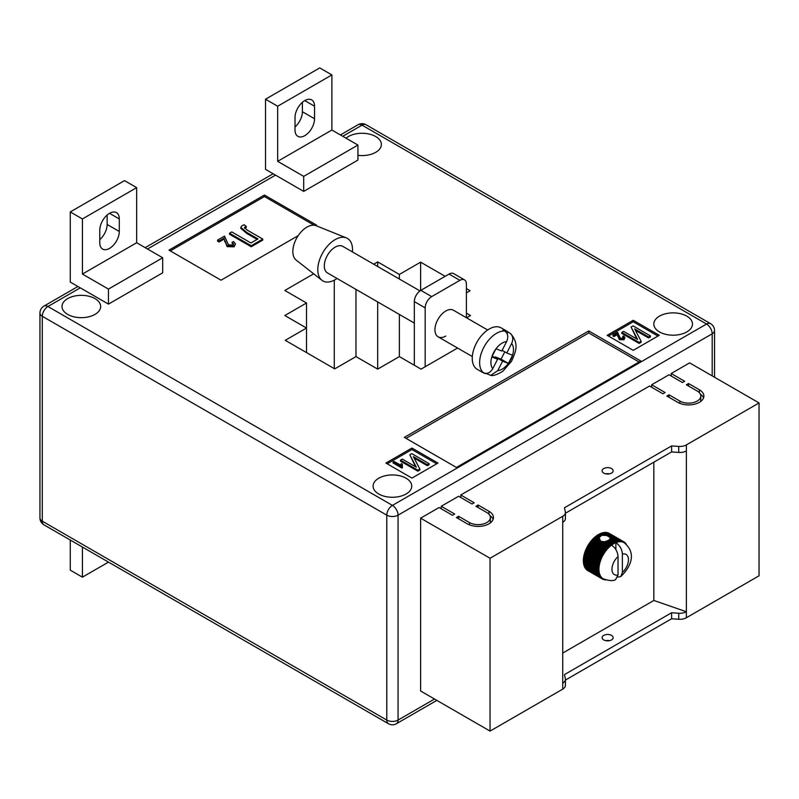 <?xml version="1.0" encoding="UTF-8"?>
<svg xmlns="http://www.w3.org/2000/svg" width="799" height="799" viewBox="0 0 799 799"><rect width="100%" height="100%" fill="white"/><g stroke="black" fill="none" stroke-linecap="round" stroke-linejoin="round"><path stroke-width="1.2" d="M607.45 540.723L612.014 543.36A21.473 12.394 -60 0 1 612.523 543.04L608.039 540.454L604.843 541.922L600.688 541.293L599.14 537.657L601.737 535.27L606.771 535.54L617.627 542.072A20.864 12.045 120 0 0 616.339 542.481A20.864 12.045 120 0 0 615.869 542.661C619.864 545.447 622.031 549.253 622.381 554.077L622.381 572.444A11.655 6.732 120 0 0 628.453 559.759A11.655 6.732 120 0 0 622.381 554.077M606.94 541.412L612.384 544.558A20.864 12.045 120 0 0 611.535 545.158A20.864 12.045 120 0 0 611.065 545.517A20.864 12.045 120 0 0 609.777 546.606A20.864 12.045 120 0 0 608.518 547.804A20.864 12.045 120 0 0 607.3 549.103A20.864 12.045 120 0 0 606.131 550.501A20.864 12.045 120 0 0 605.033 551.979A20.864 12.045 120 0 0 603.994 553.537A20.864 12.045 120 0 0 603.035 555.145A20.864 12.045 120 0 0 602.166 556.793A20.864 12.045 120 0 0 601.387 558.481A20.864 12.045 120 0 0 600.708 560.189A20.864 12.045 120 0 0 600.139 561.897A20.864 12.045 120 0 0 599.669 563.595A20.864 12.045 120 0 0 599.32 565.273A20.864 12.045 120 0 0 599.08 566.91A20.864 12.045 120 0 0 598.96 568.498A20.864 12.045 120 0 0 598.96 570.027L583.33 561.048A21.473 12.394 120 0 1 583.33 560.459L583.37 559.45A21.473 12.394 120 0 1 583.42 558.841L583.53 557.802A21.473 12.394 120 0 1 583.62 557.173L583.809 556.094A21.473 12.394 120 0 1 583.949 555.455L584.209 554.366A21.473 12.394 120 0 1 584.389 553.707L584.728 552.608A21.473 12.394 120 0 1 584.948 551.949L585.347 550.851A21.473 12.394 120 0 1 585.607 550.201L586.086 549.103A21.473 12.394 120 0 1 586.376 548.454L586.915 547.375A21.473 12.394 120 0 1 587.245 546.736L587.884 545.597A21.473 12.394 120 0 1 588.204 545.068L588.853 544.049A21.473 12.394 120 0 1 589.243 543.45L589.942 542.471A21.473 12.394 120 0 1 590.361 541.902L591.1 540.973A21.473 12.394 120 0 1 591.54 540.434L592.319 539.565A21.473 12.394 120 0 1 592.778 539.065L593.587 538.256A21.473 12.394 120 0 1 594.066 537.797L594.885 537.058A21.473 12.394 120 0 1 595.385 536.638L599.13 538.796L595.884 536.748L596.224 535.979L599.14 537.657M603.724 473.078A5.523 3.186 180 0 1 602.106 470.831A5.523 3.186 180 0 1 605.512 467.884A5.523 3.186 180 0 1 611.535 468.574A5.523 3.186 180 0 1 613.153 470.831A5.523 3.186 180 0 1 609.737 473.777A5.523 3.186 180 0 1 603.724 473.078M609.467 473.837A5.523 3.186 0 0 0 605.782 473.837M603.724 639.919A5.523 3.186 180 0 1 602.106 637.662A5.523 3.186 180 0 1 605.512 634.716A5.523 3.186 180 0 1 611.535 635.405A5.523 3.186 180 0 1 613.153 637.662A5.523 3.186 180 0 1 609.737 640.608A5.523 3.186 180 0 1 603.724 639.919M605.782 640.668A5.523 3.186 180 0 1 609.467 640.668M562.726 653.063L653.832 600.458L686.371 611.734L686.371 617.747L759.05 575.789L759.05 402.946L689.627 362.866L671.19 373.513L671.19 376.019M686.371 617.747A9.208 5.313 180 0 1 678.721 619.265L671.619 618.746L565.412 680.069M441.238 508.783L441.238 506.276L454.681 514.037L452.514 515.295L439.07 507.525L420.624 518.171L420.624 691.015L490.047 731.095L562.726 689.138A9.208 5.313 0 0 0 565.412 685.382L565.412 679.37A9.208 5.313 0 0 0 565.342 678.711L564.454 674.606L671.619 612.733L671.619 618.746M460.763 497.507L460.763 495L474.207 502.771L472.039 504.019L458.586 496.249L441.238 506.276M651.664 387.285L651.664 384.778L665.118 392.549L662.95 393.797L649.497 386.037L460.763 495M671.19 373.513L684.643 381.273L682.466 382.531L669.023 374.761L651.664 384.778M699.395 389.792A15.341 8.859 180 0 1 703.889 396.054A15.341 8.859 180 0 1 694.411 404.234A15.341 8.859 180 0 1 677.702 402.316L666.855 396.054L669.023 394.806L679.869 401.068A12.275 7.081 180 0 0 693.242 402.596A12.275 7.081 180 0 0 700.813 396.054A12.275 7.081 180 0 0 697.227 391.041L686.371 384.778L688.548 383.53L699.395 389.792L699.395 392.738M469.442 522.556A12.275 7.081 0 0 0 482.816 524.094A12.275 7.081 0 0 0 490.386 517.542A12.275 7.081 0 0 0 486.791 512.539L475.944 506.276L478.112 505.018L488.958 511.28A15.341 8.859 0 0 1 493.452 517.542A15.341 8.859 0 0 1 483.984 525.732A15.341 8.859 0 0 1 467.265 523.804L456.419 517.542L458.586 516.294L469.442 522.556L469.442 524.853M420.624 518.171L490.047 558.251L562.726 516.294A9.208 5.313 0 0 0 565.412 512.539A9.208 5.313 0 0 0 565.342 511.879L564.454 507.774L671.619 445.902L678.721 446.421A9.208 5.313 180 0 0 686.371 444.903L759.05 402.946M653.832 462.182L653.832 600.458M595.385 536.638L595.884 536.748M600.279 535.979L598.091 534.711A21.473 12.394 120 0 0 597.582 535.03L596.733 535.61A21.473 12.394 120 0 0 596.224 535.979M598.511 534.96L598.94 534.211L601.138 535.48M601.737 535.27L599.45 533.952A21.473 12.394 120 0 0 598.94 534.211M599.879 534.201L600.299 533.542L602.905 535.05M603.714 535.01L600.808 533.332A21.473 12.394 120 0 0 600.299 533.542M601.238 533.582L601.647 533.023L605.392 535.18M606.771 535.54L602.146 532.873A21.473 12.394 120 0 0 601.647 533.023M602.586 533.123L602.965 532.653L617.397 540.993A21.473 12.394 -60 0 1 617.887 540.893L618.885 541.822A20.864 12.045 120 0 0 617.627 542.072L617.397 540.993M617.887 540.893L603.445 532.553A21.473 12.394 120 0 0 602.965 532.653M603.904 532.823L604.254 532.444L618.686 540.773A21.473 12.394 -60 0 1 619.155 540.733L620.104 541.712A20.864 12.045 120 0 0 618.885 541.822L618.686 540.773M619.155 540.733L604.713 532.404A21.473 12.394 120 0 0 604.254 532.444M605.193 532.673L619.924 540.723A21.473 12.394 -60 0 1 620.364 540.743L621.272 541.762A20.864 12.045 120 0 0 620.104 541.712L619.924 540.723M620.364 540.743L605.932 532.404A21.473 12.394 120 0 0 605.492 532.384M606.431 532.693L621.103 540.823A21.473 12.394 -60 0 1 621.522 540.903L622.371 541.972A20.864 12.045 120 0 0 621.272 541.762L621.103 540.823M621.522 540.903L607.09 532.563A21.473 12.394 120 0 0 606.671 532.494M607.62 532.873L622.221 541.083A21.473 12.394 -60 0 1 622.611 541.223L623.41 542.321A20.864 12.045 120 0 0 622.371 541.972L622.221 541.083M622.611 541.223L608.179 532.883A21.473 12.394 120 0 0 607.779 532.753M608.748 533.213L623.26 541.492A21.473 12.394 -60 0 1 623.629 541.692L624.369 542.831A20.864 12.045 120 0 0 624.129 542.691A20.864 12.045 120 0 0 623.41 542.321L623.26 541.492M609.367 533.452L609.148 533.332A21.473 12.394 120 0 0 608.828 533.163M586.925 569.857L586.915 570.007A21.473 12.394 120 0 0 587.245 570.256L601.687 578.586A21.473 12.394 -60 0 1 601.347 578.336L602.166 578.037A20.864 12.045 120 0 0 603.035 578.686A20.864 12.045 120 0 0 603.275 578.826C609.477 580.933 613.602 581.163 615.669 579.515L618.036 574.95L618.036 556.583A11.655 6.732 120 0 0 611.964 569.278A11.655 6.732 120 0 0 618.036 574.95M586.126 568.978L586.086 569.238A21.473 12.394 120 0 0 586.376 569.537L600.818 577.877A21.473 12.394 -60 0 1 600.518 577.567L601.387 577.248A20.864 12.045 120 0 0 602.166 578.037L600.818 577.877M585.427 567.979L585.347 568.329A21.473 12.394 120 0 0 585.607 568.688L600.049 577.018A21.473 12.394 -60 0 1 599.789 576.668L600.708 576.329A20.864 12.045 120 0 0 601.387 577.248L600.049 577.018M584.858 566.851L584.728 567.3A21.473 12.394 120 0 0 584.948 567.699L599.38 576.029A21.473 12.394 -60 0 1 599.16 575.63L600.139 575.28A20.864 12.045 120 0 0 600.708 576.329L599.38 576.029M584.399 565.612L584.209 566.131A21.473 12.394 120 0 0 584.389 566.581L598.821 574.91A21.473 12.394 -60 0 1 598.641 574.471L599.669 574.121A20.864 12.045 120 0 0 600.139 575.28L598.821 574.91M584.059 564.264L583.809 564.863A21.473 12.394 120 0 0 583.949 565.352L598.381 573.682A21.473 12.394 -60 0 1 598.241 573.193L599.32 572.853A20.864 12.045 120 0 0 599.669 574.121L598.381 573.682M583.849 562.816L583.53 563.485A21.473 12.394 120 0 0 583.62 564.004L598.051 572.344A21.473 12.394 -60 0 1 597.962 571.814L599.08 571.485A20.864 12.045 120 0 0 599.32 572.853L598.051 572.344M583.759 561.298L583.37 562.017A21.473 12.394 120 0 0 583.42 562.576L597.852 570.905A21.473 12.394 -60 0 1 597.802 570.346L598.96 570.027A20.864 12.045 120 0 0 599.08 571.485L597.852 570.905M562.726 516.294L562.726 683.125A9.208 5.313 0 0 0 565.412 679.37M686.371 444.903L686.371 611.734A9.208 5.313 180 0 1 678.721 613.252L671.619 612.733M490.047 558.251L490.047 731.095M686.371 450.916A9.208 5.313 180 0 1 678.721 452.434L671.619 451.914L671.619 445.902M671.619 451.914L565.412 513.238M562.726 522.306A9.208 5.313 0 0 0 565.412 518.551L565.412 512.539M587.664 546.486L587.844 545.687L602.276 554.017A21.473 12.394 -60 0 1 602.636 553.397L603.994 553.537L603.285 552.379A21.473 12.394 -60 0 1 603.684 551.789L605.033 551.979L604.374 550.801A21.473 12.394 -60 0 1 604.793 550.241L606.131 550.501L605.532 549.303A21.473 12.394 -60 0 1 605.982 548.773L607.3 549.103L606.751 547.894A21.473 12.394 -60 0 1 607.22 547.395L608.518 547.804L608.019 546.586A21.473 12.394 -60 0 1 608.498 546.126L609.777 546.606L609.327 545.387A21.473 12.394 -60 0 1 609.817 544.978L611.065 545.517L610.656 544.309A21.473 12.394 -60 0 1 611.165 543.939L612.384 544.558L612.014 543.36M623.629 541.692L609.188 533.352A21.473 12.394 120 0 0 609.148 533.332M611.535 545.158C615.52 547.944 617.697 551.749 618.036 556.583M617.737 577.108L620.793 576.558L622.381 572.444M612.523 543.04L613.702 543.72L613.382 542.551L608.898 539.964L609.317 539.645L615.02 543.03L614.741 541.882L610.046 538.666L616.339 542.481L616.079 541.362A21.473 12.394 -60 0 1 616.578 541.203M614.741 541.882A21.473 12.394 -60 0 1 615.24 541.672M609.667 537.218L616.079 541.362M603.794 541.492L609.817 544.978M602.416 541.402L609.327 545.387M606.271 541.123L611.165 543.939M605.462 541.313L610.656 544.309M613.382 542.551A21.473 12.394 -60 0 1 613.882 542.281M608.898 539.964L608.498 540.713M596.733 535.61L599.33 537.108M597.193 535.789L599.59 537.178M604.843 541.922L611.065 545.517M610.056 537.877L610.106 538.876L610.056 537.877M609.847 539.055L609.587 539.894M612.384 544.558A20.864 12.045 120 0 1 613.702 543.72A20.864 12.045 120 0 1 615.02 543.03A20.864 12.045 -60 0 1 615.869 542.661L615.869 549.602M623.659 541.742L624.219 542.062A21.473 12.394 -60 0 1 624.548 542.311L625.088 542.771A21.473 12.394 -60 0 1 625.387 543.08L625.857 543.63A21.473 12.394 -60 0 1 626.116 543.979L626.206 544.179M624.369 542.831L624.219 542.062M605.702 579.914A21.473 12.394 -60 0 1 605.532 579.904L604.793 579.824A21.473 12.394 -60 0 1 604.374 579.744L603.684 579.565A21.473 12.394 -60 0 1 603.285 579.425L602.636 579.155A21.473 12.394 -60 0 1 602.276 578.955L603.035 578.686L601.687 578.586M587.844 570.626L602.276 578.955M586.915 570.007L601.347 578.336M586.086 569.238L600.518 577.567M585.347 568.329L599.789 576.668M584.728 567.3L599.16 575.63M584.209 566.131L598.641 574.471M583.809 564.863L598.241 573.193M583.53 563.485L597.962 571.814M583.37 562.017L597.802 570.346M597.762 569.387A21.473 12.394 -60 0 1 597.762 568.798L598.96 568.498L597.802 567.789A21.473 12.394 -60 0 1 597.852 567.18L599.08 566.91L597.962 566.131A21.473 12.394 -60 0 1 598.051 565.502L599.32 565.273L598.241 564.434A21.473 12.394 -60 0 1 598.381 563.784L599.669 563.595L598.641 562.696A21.473 12.394 -60 0 1 598.821 562.047L600.139 561.897L599.16 560.938A21.473 12.394 -60 0 1 599.38 560.289L600.708 560.189L599.789 559.18A21.473 12.394 -60 0 1 600.049 558.531L601.387 558.481L600.518 557.432A21.473 12.394 -60 0 1 600.818 556.783L602.166 556.793L601.347 555.704A21.473 12.394 -60 0 1 601.687 555.075L603.035 555.145L602.276 554.017M583.33 560.459L597.762 568.798M583.37 559.45L597.802 567.789M583.42 558.841L597.852 567.18M583.53 557.802L597.962 566.131M583.62 557.173L598.051 565.502M583.809 556.094L598.241 564.434M583.949 555.455L598.381 563.784M584.209 554.366L598.641 562.696M584.389 553.707L598.821 562.047M584.728 552.608L599.16 560.938M584.948 551.949L599.38 560.289M585.347 550.851L599.789 559.18M585.607 550.201L600.049 558.531M586.086 549.103L600.518 557.432M586.376 548.454L600.818 556.783M586.915 547.375L601.347 555.704M587.245 546.736L601.687 555.075M588.204 545.068L602.636 553.397M588.853 544.049L603.285 552.379M589.243 543.45L603.684 551.789M589.942 542.471L604.374 550.801M590.361 541.902L604.793 550.241M591.1 540.973L605.532 549.303M591.54 540.434L605.982 548.773M592.319 539.565L606.751 547.894M592.778 539.065L607.22 547.395M593.587 538.256L608.019 546.586M594.066 537.797L608.498 546.126M594.885 537.058L599.52 539.725M597.582 535.03L599.859 536.349M594.596 537.837L609.777 546.606M593.327 539.035L608.518 547.804M592.119 540.334L607.3 549.103M590.95 541.732L606.131 550.501M589.842 543.22L605.033 551.979M588.813 544.768L603.994 553.537M587.854 546.376L603.035 555.145M586.985 548.024L602.166 556.793M586.206 549.712L601.387 558.481M585.527 551.42L600.708 560.189M584.948 553.128L600.139 561.897M584.488 554.826L599.669 563.595M584.129 556.504L599.32 565.273M583.899 558.141L599.08 566.91M583.779 559.729L598.96 568.498M700.373 394.177A15.341 8.859 180 0 1 703.539 397.932M669.023 397.303L669.023 394.806M700.813 396.054L700.813 399.81A12.275 7.081 180 0 1 700.373 401.687M688.548 386.037L688.548 383.53M489.947 523.185A12.275 7.081 0 0 0 490.386 521.308L490.386 517.542M478.112 507.525L478.112 505.018M493.103 519.42A15.341 8.859 0 0 0 489.947 515.665M458.586 518.801L458.586 516.294M337.058 278.471A24.539 14.172 -60 0 1 335.151 279.7A24.539 14.172 -60 0 1 321.917 280.269L296.199 260.124A19.945 11.516 -60 0 1 294.152 243.925A19.945 11.516 -60 0 1 306.956 227.096A19.945 11.516 -60 0 1 316.074 225.698L346.386 237.892A24.539 14.172 -60 0 1 352.399 251.905M321.917 280.269A24.539 14.172 -60 0 1 319.4 260.334A24.539 14.172 -60 0 1 335.151 239.62A24.539 14.172 -60 0 1 346.386 237.892M414.331 323.086L327.48 272.948A15.341 8.859 -60 0 1 327.161 255.81A15.341 8.859 -60 0 1 342.122 246.042A15.341 8.859 -60 0 1 342.821 246.372L419.974 290.916M506.646 341.563L501.792 351.041L496.009 348.773A15.95 9.208 -60 0 1 506.646 341.563C508.603 337.008 507.964 333.493 504.738 331.016A23.93 13.813 120 0 0 483.595 347.765A23.93 13.813 120 0 0 483.385 372.714L481.657 371.715A23.93 13.813 120 0 0 482.856 372.564A23.93 13.813 120 0 0 483.944 373.093A23.93 13.813 120 0 0 486.641 373.672L490.726 375.36L497.747 370.636L502.601 361.158L508.374 363.425A15.95 9.208 -60 0 1 497.747 370.636M482.856 372.564L477.213 369.308A23.93 13.813 -60 0 1 476.703 342.591A23.93 13.813 -60 0 1 500.054 327.34A23.93 13.813 -60 0 1 501.143 327.86L506.786 331.116A23.93 13.813 120 0 0 505.697 330.596A23.93 13.813 120 0 0 503 330.017L504.738 331.016M490.726 375.36C493.063 376.059 497.088 374.701 502.801 371.295L511.5 361.338C515.575 351.959 519.62 343.969 510.521 333.533L507.984 331.965A23.93 13.813 120 0 0 506.786 331.116M492.224 356.094L497.607 359.21L492.763 368.689A15.95 9.208 -60 0 1 491.824 356.943L491.894 356.734A15.95 9.208 -60 0 1 495.879 348.953L491.894 356.734M497.607 359.21L491.824 356.943M509.722 332.973C512.948 335.44 513.587 338.956 511.63 343.51L506.776 352.988L512.598 355.265L508.374 363.425M504.798 351.84L501.033 359.18L495.22 356.903L494.851 357.622M507.984 331.965L507.095 333.702M495.22 356.903L502.601 361.158M483.385 372.714C487.09 374.252 490.216 372.913 492.763 368.689M502.162 350.322L506.776 352.988M501.033 359.18L508.414 363.435M487.67 329.997L453.462 310.252A15.341 8.859 120 0 0 445.792 311.011A15.341 8.859 120 0 0 435.775 324.524A15.341 8.859 120 0 0 438.122 336.818A15.341 8.859 120 0 0 445.792 336.059M109.533 248.389A13.803 7.97 -60 0 1 102.632 249.068A13.803 7.97 -60 0 1 99.775 242.746L99.775 230.222A13.803 7.97 -60 0 1 105.798 216.329A13.803 7.97 -60 0 1 116.444 212.634A13.803 7.97 -60 0 1 119.301 218.956L119.301 231.48A13.803 7.97 -60 0 1 109.533 248.389M295.021 130.027A13.803 7.97 120 0 0 297.877 136.349A13.803 7.97 120 0 0 304.779 135.66A13.803 7.97 120 0 0 314.546 118.751L314.546 106.227A13.803 7.97 120 0 0 311.68 99.905A13.803 7.97 120 0 0 301.043 103.61A13.803 7.97 120 0 0 295.021 117.503L295.021 130.027M357.932 155.336A19.326 11.156 0 0 0 381.383 144.429A19.326 11.156 0 0 0 375.72 136.539A19.326 11.156 0 0 0 346.037 138.187M95.001 298.616A19.326 11.156 0 0 0 73.937 296.189A19.326 11.156 0 0 0 62.002 306.506A19.326 11.156 0 0 0 67.665 314.397A19.326 11.156 0 0 0 88.729 316.813A19.326 11.156 0 0 0 100.664 306.506A19.326 11.156 0 0 0 95.001 298.616M406.092 478.221A19.326 11.156 0 0 0 385.028 475.795A19.326 11.156 0 0 0 373.093 486.112A19.326 11.156 0 0 0 378.756 494.002A19.326 11.156 0 0 0 399.82 496.419A19.326 11.156 0 0 0 411.755 486.112A19.326 11.156 0 0 0 406.092 478.221M686.81 316.144A19.326 11.156 0 0 0 665.747 313.727A19.326 11.156 0 0 0 653.812 324.034A19.326 11.156 0 0 0 659.475 331.925A19.326 11.156 0 0 0 680.538 334.352A19.326 11.156 0 0 0 692.473 324.034A19.326 11.156 0 0 0 686.81 316.144M313.677 273.807L284.824 290.466L306.516 302.991L284.824 315.525L306.516 328.049L285.253 340.324L334.721 368.878L355.974 356.604L377.677 369.128L399.37 356.604L421.063 369.128L457.567 348.044M315.695 225.558L316.494 225.088L264.429 195.036L168.979 250.137L221.043 280.199L298.207 235.645M588.753 330.926L404.354 437.383L456.419 467.445L640.818 360.988L588.753 330.926L588.753 332.933L406.092 438.391M411.944 478.092L437.982 463.06L411.944 448.029L385.917 463.06L411.944 478.092M659.255 335.31L633.227 320.279L607.19 335.31L633.227 350.342L659.255 335.31M445.143 276.314L420.624 262.162L399.37 274.437L377.677 261.912L373.702 264.209M466.396 292.853L470.092 290.716L466.396 288.589M466.556 317.812L470.521 315.525L466.396 313.138M70.272 211.935L124.504 180.624L136.659 187.645L136.659 242.746L162.686 257.777L162.686 272.809L108.454 304.119L70.272 282.077L70.272 211.935L82.417 218.956L82.417 274.067L108.454 289.088L108.454 304.119M303.7 191.4L357.932 160.09L357.932 145.058L331.895 130.027L331.895 74.916L319.75 67.905L265.518 99.216L265.518 169.358L303.7 191.4L303.7 176.369L357.932 145.058M420.624 262.162L420.624 290.476M399.37 274.437L399.37 279.021M399.37 314.446L399.37 356.604M377.677 261.912L377.677 266.496M377.677 301.922L377.677 369.128M355.974 289.398L355.974 356.604M334.282 280.179L334.282 368.629M306.516 302.991L306.516 352.589M657.957 336.059L633.227 321.787L633.227 320.279M633.227 321.787L608.498 336.059M623.09 338.247L622.661 336.409L623.679 335.96L624.918 337.548L623.959 339.785L619.325 339.655L617.367 334.621L613.982 336.569L612.973 335.979L612.973 334.981L617.587 332.314L620.244 338.137L623.09 338.247L623.62 337.518M623.41 338.007L622.661 336.409M650.416 335.91L648.608 336.948L634.636 328.878L641.128 341.263L639.14 342.411L621.792 332.394L623.59 331.355L637.592 339.435L631.08 327.031L633.058 325.892L650.416 335.91L650.416 336.908L648.608 337.947L635.385 330.317M641.128 341.263L641.128 342.272L639.14 343.42L621.792 333.393L621.792 332.394M636.833 339.006L631.08 327.031M436.683 463.81L411.944 449.537L387.215 463.81M411.944 449.537L411.944 448.029M400.818 465.398L401.268 463.58L402.287 464.169L402.416 467.695L401.837 468.034L393.048 462.951L393.048 461.952L393.947 461.432L400.798 465.148L400.798 466.147M402.287 464.169L402.057 465.857M429.133 463.66L427.335 464.698L413.353 456.638L419.855 469.023L417.867 470.172L400.509 460.144L402.316 459.105L416.319 467.195L409.797 454.781L411.785 453.642L429.133 463.66L429.133 464.658L427.335 465.707L414.112 458.067M419.855 469.023L419.855 470.022L417.867 471.17L400.509 461.153L400.509 460.144M415.56 466.756L409.797 454.781M639.08 361.987L588.753 332.933M314.107 225.218L264.429 196.534L170.277 250.896M264.429 196.534L264.429 195.036M232.119 242.267L233.638 241.578L235.495 243.965L234.057 246.831L227.116 246.621L224.169 239.071L219.096 241.997L217.578 241.118L217.578 240.119L224.509 236.114L228.494 244.864L232.759 245.013L233.558 243.915L232.119 242.267L232.119 243.266L233.418 244.414M246.292 226.467L244.394 227.695L247.51 230.272L262.771 239.081L251.216 245.742L229.523 233.218L231.78 231.92L250.936 242.976L257.977 238.911L246.841 232.479L240.799 227.345L241.997 225.698L244.174 224.759L246.292 226.467L246.292 227.465L244.584 228.214M262.771 239.081L262.771 240.08L251.216 246.751L229.523 234.227L229.523 233.218M257.108 239.41L246.841 233.488L240.799 228.354L240.799 227.345M639.14 342.411L639.14 343.42M648.608 336.948L648.608 337.947M624.918 337.548L623.959 338.786L619.325 338.656L617.367 334.621M617.367 333.612L613.982 335.57L613.982 336.569M617.707 335.36L617.707 336.359M619.325 338.656L619.325 339.655M623.959 338.786L623.959 339.785M613.982 335.57L612.973 334.981M417.867 470.172L417.867 471.17M427.335 464.698L427.335 465.707M402.416 466.686L401.837 468.034M401.837 467.025L393.048 461.952M244.993 226.896L244.993 227.895M251.216 245.742L251.216 246.751M235.495 243.965L234.057 245.822L227.116 245.623L224.169 239.071M224.169 238.072L219.096 240.998L219.096 241.997M224.689 240.689L224.689 241.688M227.116 245.623L227.116 246.621M234.057 245.822L234.057 246.831M219.096 240.998L217.578 240.119M302.392 102.312L302.392 111.74A13.803 7.97 -60 0 1 295.021 126.931M265.518 99.216L277.662 106.227L277.662 161.338L303.7 176.369M277.662 161.338L331.895 130.027M277.662 106.227L331.895 74.916M99.775 239.65A13.803 7.97 120 0 0 107.146 224.469L107.146 215.041M162.686 257.777L108.454 289.088M136.659 242.746L82.417 274.067M136.659 187.645L82.417 218.956M108.504 562.106L82.417 577.168L70.272 570.156L70.272 540.034M82.417 577.168L82.417 547.045M414.331 365.243L414.331 301.613A9.208 5.313 -60 0 1 420.843 290.347L449.048 274.067A9.208 5.313 -60 0 1 453.652 273.608L464.499 279.87A9.208 5.313 120 0 0 459.894 280.329L449.048 274.067M425.178 366.751L425.178 307.875L414.331 301.613M420.843 290.347L431.69 296.609L459.894 280.329M464.499 279.87A9.208 5.313 120 0 1 466.396 284.084L466.396 317.722M431.69 296.609A9.208 5.313 120 0 0 425.178 307.875M562.726 683.125L562.726 689.138M678.721 452.434L678.721 446.421M678.721 613.252L678.721 619.265M679.869 403.355L679.869 401.068M488.958 514.236L488.958 511.28M511.63 343.51A15.95 9.208 -60 0 1 512.559 355.255M512.499 355.465A15.95 9.208 -60 0 1 508.514 363.245M80.25 287.84L47.93 306.506L392.429 505.397L706.556 324.034L362.057 125.143L342.741 136.289M275.495 175.121L147.505 249.018M712.189 375.89L712.189 333.802L398.062 515.165L398.062 720.079L434.506 699.035M386.786 515.165L42.287 316.274L42.287 521.178L386.786 720.079L386.786 515.165A7.98 4.604 0 0 0 398.062 515.165A7.98 4.604 -120 0 0 392.429 505.397A7.98 4.604 -60 0 0 386.786 515.165M714.526 330.546A7.98 7.98 0 0 0 710.541 323.645A7.98 4.604 -60 0 0 706.556 324.034A7.98 4.604 -120 0 1 712.189 333.802A7.98 4.604 0 0 0 714.526 330.546L714.526 377.238M366.042 124.744A7.98 7.98 0 0 0 358.062 124.744A7.98 4.604 -120 0 1 362.057 125.143A7.98 4.604 -60 0 1 366.042 124.744L710.541 323.645M398.062 720.079A7.98 4.604 180 0 1 386.786 720.079A7.98 4.604 -60 0 0 388.434 723.724A7.98 7.98 0 0 0 396.414 723.724A7.98 4.604 -120 0 0 398.062 720.079M43.935 306.107A7.98 7.98 0 0 0 39.95 313.018A7.98 4.604 180 0 0 42.287 316.274A7.98 4.604 -60 0 1 47.93 306.506A7.98 4.604 -120 0 0 43.935 306.107L77.912 286.491M43.935 524.833A7.98 4.604 -60 0 1 42.287 521.178A7.98 4.604 0 0 1 39.95 517.922A7.98 7.98 0 0 0 43.935 524.833L388.434 723.724M246.841 232.479L246.841 233.488M314.546 106.227L304.779 100.594M314.546 118.751L302.392 111.74M119.301 218.956L109.533 213.313M119.301 231.48L107.146 224.469M620.793 576.558C629.392 568.269 637.932 554.097 624.129 542.691M438.122 336.818L472.329 356.564M396.414 723.724L436.843 700.383M145.168 247.66L273.158 173.773M340.414 134.941L358.062 124.744M39.95 313.018L39.95 517.922"/></g></svg>
